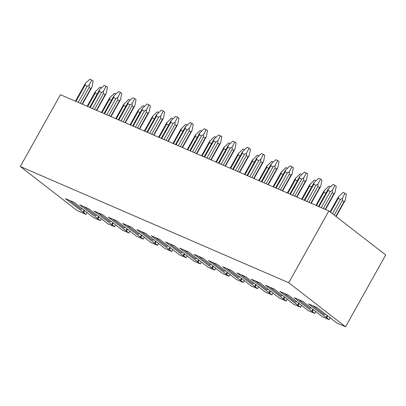 <?xml version="1.0" encoding="UTF-8"?>
<svg xmlns="http://www.w3.org/2000/svg" width="406" height="406" viewBox="0 0 406 406"><rect width="100%" height="100%" fill="white"/><g stroke="black" fill="none" stroke-linecap="round" stroke-linejoin="round"><path stroke-width="0.61" d="M345.567 326.779L385.7 254.973L328.85 210.937L288.717 282.743L345.567 326.779L336.731 322.953L334.397 320.963M87.082 212.424L85.991 214.373L77.15 210.547L20.3 166.511L60.433 94.705L328.85 210.937M90.751 88.594L91.959 87.148L93.157 81.104L91.797 80.048L89.229 85.032L89.147 87.356L90.751 88.594L82.093 104.083M91.756 87.534L91.959 87.148M85.052 83.946L85.382 83.367L84.971 85.27L87.224 86.245L89.229 85.032M85.382 83.367L89.883 79.221L91.797 80.048M95.222 91.822L100.054 87.097L101.617 87.772M95.552 91.243L95.141 93.147L97.176 94.03M105.052 94.786L106.26 93.339L107.458 87.295L106.098 86.239L103.525 91.223L103.449 93.547L105.052 94.786L96.395 110.275M106.057 93.725L106.26 93.339M99.348 90.137L99.683 89.559L99.272 91.462L101.52 92.441L103.525 91.223M99.683 89.559L104.185 85.412L106.098 86.239M109.518 98.013L114.35 93.289L115.918 93.964M109.853 97.435L109.437 99.338L111.472 100.221M119.349 100.977L120.557 99.531L121.754 93.487L120.394 92.431L117.826 97.415L117.75 99.739L119.349 100.977L110.691 116.471M120.354 99.917L120.557 99.531M113.65 96.329L113.979 95.75L113.568 97.653L115.822 98.633L117.826 97.415M113.979 95.75L118.481 91.604L120.394 92.431M123.82 104.205L128.651 99.48L130.214 100.16M124.15 103.626L123.739 105.535L125.774 106.413M133.65 107.169L134.858 105.722L136.056 99.678L134.696 98.622L132.123 103.606L132.046 105.93L133.65 107.169L124.992 122.663M134.655 106.108L134.858 105.722M127.946 102.52L128.281 101.942L127.87 103.85L130.118 104.824L132.123 103.606M128.281 101.942L132.782 97.795L134.696 98.622M138.116 110.396L142.948 105.672L144.516 106.352M138.451 109.818L138.04 111.726L140.07 112.604M147.946 113.36L149.159 111.919L150.352 105.87L148.992 104.814L146.424 109.798L146.348 112.122L147.946 113.36L139.288 128.854M148.951 112.3L149.159 111.919M142.247 108.717L142.577 108.133L142.166 110.041L144.419 111.016L146.424 109.798M142.577 108.133L147.079 103.987L148.992 104.814M152.417 116.593L157.249 111.863L158.812 112.543M152.747 116.009L152.336 117.918L154.371 118.796M162.248 119.557L163.456 118.11L164.653 112.061L163.293 111.005L160.72 115.989L160.644 118.313L162.248 119.557L153.59 135.046M163.253 118.491L163.456 118.11M156.543 114.908L156.878 114.325L156.467 116.233L158.716 117.207L160.72 115.989M156.878 114.325L161.38 110.178L163.293 111.005M166.714 122.785L171.545 118.055L173.113 118.735M167.049 122.201L166.638 124.109L168.668 124.987M176.544 125.748L177.757 124.302L178.955 118.253L177.589 117.202L175.022 122.181L174.945 124.505L176.544 125.748L167.886 141.237M177.549 124.683L177.757 124.302M170.845 121.1L171.175 120.516L170.764 122.424L173.017 123.399L175.022 122.181M171.175 120.516L175.676 116.37L177.589 117.202M181.015 128.976L185.846 124.246L187.415 124.926M181.345 128.397L180.934 130.301L182.969 131.179M190.845 131.94L192.053 130.493L193.251 124.444L191.891 123.394L189.318 128.377L189.242 130.696L190.845 131.94L182.187 147.429M191.85 130.874L192.053 130.493M185.141 127.291L185.476 126.713L185.065 128.616L187.318 129.59L189.318 128.377M185.476 126.713L189.978 122.561L191.891 123.394M195.311 135.168L200.148 130.438L201.711 131.118M195.646 134.589L195.235 136.492L197.265 137.375M205.142 138.131L206.355 136.685L207.552 130.636L206.187 129.585L203.619 134.569L203.543 136.888L205.142 138.131L196.484 153.62M206.146 137.066L206.355 136.685M199.442 133.483L199.777 132.904L199.361 134.807L201.615 135.782L203.619 134.569M199.777 132.904L204.274 128.753L206.187 129.585M209.613 141.359L214.444 136.629L216.012 137.309M209.943 140.78L209.532 142.684L211.567 143.567M219.443 144.323L220.651 142.876L221.849 136.832L220.488 135.777L217.92 140.76L217.839 143.085L219.443 144.323L210.785 159.812M220.448 143.257L220.651 142.876M213.739 139.674L214.074 139.096L213.663 140.999L215.916 141.973L217.92 140.76M214.074 139.096L218.575 134.944L220.488 135.777M223.909 147.551L228.745 142.826L230.309 143.501M224.244 146.972L223.833 148.875L225.868 149.758M233.739 150.514L234.952 149.068L236.15 143.024L234.785 141.968L232.217 146.952L232.141 149.276L233.739 150.514L225.086 166.003M234.749 149.454L234.952 149.068M228.04 145.866L228.375 145.287L227.959 147.19L230.212 148.165L232.217 146.952M228.375 145.287L232.871 141.141L234.785 141.968M238.21 153.742L243.042 149.017L244.61 149.692M238.54 153.163L238.129 155.067L240.164 155.95M248.041 156.706L249.248 155.259L250.446 149.215L249.086 148.16L246.518 153.143L246.437 155.468L248.041 156.706L239.383 172.195M249.045 155.645L249.248 155.259M242.341 152.057L242.671 151.479L242.26 153.382L244.513 154.356L246.518 153.143M242.671 151.479L247.173 147.332L249.086 148.16M252.507 159.934L257.343 155.209L258.906 155.884M252.842 159.355L252.43 161.258L254.466 162.141M262.337 162.897L263.55 161.451L264.748 155.407L263.382 154.351L260.814 159.335L260.738 161.659L262.337 162.897L253.684 178.386M263.347 161.837L263.55 161.451M256.638 158.249L256.973 157.67L256.556 159.573L258.81 160.553L260.814 159.335M256.973 157.67L261.469 153.524L263.382 154.351M266.808 166.125L271.639 161.4L273.208 162.075M267.138 165.546L266.727 167.45L268.762 168.333M276.638 169.089L277.846 167.642L279.044 161.598L277.684 160.543L275.116 165.526L275.035 167.851L276.638 169.089L267.98 184.578M277.643 168.028L277.846 167.642M270.939 164.44L271.269 163.862L270.858 165.765L273.111 166.744L275.116 165.526M271.269 163.862L275.77 159.715L277.684 160.543M281.104 172.317L285.941 167.592L287.504 168.272M281.439 171.738L281.028 173.641L283.063 174.524M290.935 175.28L292.147 173.834L293.345 167.79L291.985 166.734L289.412 171.718L289.336 174.042L290.935 175.28L282.282 190.774M291.944 174.22L292.147 173.834M285.235 170.632L285.57 170.053L285.159 171.961L287.407 172.936L289.412 171.718M285.57 170.053L290.067 165.907L291.985 166.734M295.406 178.508L300.237 173.783L301.805 174.463M295.741 177.929L295.324 179.838L297.359 180.716M305.236 181.472L306.444 180.031L307.641 173.981L306.281 172.926L303.713 177.909L303.632 180.234L305.236 181.472L296.578 196.966M306.241 180.411L306.444 180.031M299.537 176.823L299.867 176.245L299.455 178.153L301.709 179.127L303.713 177.909M299.867 176.245L304.368 172.098L306.281 172.926M309.702 184.705L314.538 179.975L316.101 180.655M310.037 184.121L309.626 186.029L311.661 186.907M319.537 187.668L320.745 186.222L321.943 180.173L320.583 179.117L318.01 184.101L317.934 186.425L319.537 187.668L310.879 203.157M320.542 186.603L320.745 186.222M313.833 183.02L314.168 182.436L313.757 184.344L316.005 185.319L318.01 184.101M314.168 182.436L318.664 178.29L320.583 179.117M324.003 190.896L328.835 186.166L330.403 186.846M324.338 190.312L323.922 192.221L325.957 193.099M333.833 193.86L335.041 192.414L336.239 186.364L334.879 185.314L332.311 190.292L332.23 192.617L333.833 193.86L325.176 209.349M334.838 192.794L335.041 192.414M328.134 189.211L328.464 188.628L328.053 190.536L330.306 191.51L332.311 190.292M328.464 188.628L332.966 184.481L334.879 185.314M338.305 197.088L343.136 192.358L346.409 194.241L345.212 200.29L344.004 201.736L335.833 216.347M338.634 196.509L338.223 198.412L340.477 199.387L342.481 198.174L342.4 200.493L344.004 201.736M342.481 198.174L345.049 193.19M345.009 200.671L345.212 200.29M85.991 214.373L65.437 198.641L74.161 202.416L93.649 217.692L100.292 220.565L101.383 218.616M100.292 220.565L79.738 204.832L88.462 208.608L107.945 223.884L114.588 226.761L115.68 224.807M114.588 226.761L94.035 211.024L102.764 214.799L122.247 230.075L128.89 232.953L129.981 230.999M128.89 232.953L108.336 217.215L117.06 220.991L136.543 236.267L143.186 239.144L144.277 237.19M143.186 239.144L122.632 223.407L131.361 227.182L150.844 242.458L157.487 245.336L158.579 243.382M157.487 245.336L136.934 229.598L145.658 233.379L165.14 248.65L171.784 251.527L172.875 249.573M171.784 251.527L151.23 235.79L159.959 239.57L179.442 254.841L186.085 257.719L187.176 255.765M186.085 257.719L165.531 241.981L174.255 245.762L193.738 261.033L200.381 263.91L201.472 261.956M200.381 263.91L179.828 248.173L188.557 251.953L208.039 267.224L214.683 270.102L215.774 268.153M214.683 270.102L194.129 254.364L202.853 258.145L222.336 273.416L228.979 276.293L230.07 274.344M228.979 276.293L208.425 260.556L217.154 264.336L236.637 279.612L243.28 282.485L244.371 280.536M243.28 282.485L222.727 266.752L231.45 270.528L250.933 285.804L257.577 288.676L258.668 286.727M257.577 288.676L237.023 272.944L245.752 276.719L265.235 291.995L271.878 294.873L272.969 292.919M271.878 294.873L251.324 279.135L260.048 282.911L279.531 298.187L286.174 301.064L287.265 299.11M286.174 301.064L265.625 285.327L274.349 289.102L293.832 304.378L300.476 307.256L301.567 305.302M300.476 307.256L279.922 291.518L288.646 295.294L308.134 310.57L314.772 313.447L315.863 311.493M314.772 313.447L294.223 297.71L302.947 301.485L322.43 316.761L329.073 319.639L330.164 317.685M20.3 166.511L288.717 282.743M329.073 319.639L308.519 303.901L317.243 307.682L334.326 321.095M83.052 212.282L84.215 210.201M69.741 200.503L81.225 209.394L82.225 208.664M83.59 212.516L84.681 210.562M97.354 218.474L98.516 216.393M84.042 206.695L95.522 215.586L96.526 214.855M111.65 224.665L112.812 222.589M98.338 212.886L109.823 221.783L110.828 221.047M125.951 230.857L127.114 228.781M112.64 219.078L124.119 227.974L125.124 227.238M140.248 237.048L141.41 234.972M126.936 225.269L138.421 234.166L139.425 233.43M154.549 243.245L155.711 241.164M141.237 231.461L152.722 240.357L153.722 239.621M168.845 249.436L170.007 247.355M155.534 237.652L167.018 246.549L168.023 245.813M183.147 255.628L184.309 253.547M169.835 243.844L181.32 252.74L182.319 252.004M197.448 261.819L198.61 259.738M184.131 250.035L195.616 258.932L196.621 258.201M211.744 268.011L212.906 265.93M198.432 256.232L209.917 265.123L210.917 264.392M226.046 274.202L227.208 272.121M212.729 262.423L224.213 271.315L225.218 270.584M240.342 280.394L241.504 278.313M227.03 268.615L238.515 277.506L239.515 276.775M254.643 286.585L255.805 284.505M241.331 274.806L252.811 283.698L253.816 282.967M268.939 292.777L270.102 290.696M255.628 280.998L267.112 289.894L268.112 289.158M283.241 298.968L284.403 296.893M269.929 287.189L281.409 296.086L282.414 295.35M297.537 305.16L298.699 303.084M284.225 293.381L295.71 302.277L296.71 301.541M311.838 311.356L313.001 309.276M298.527 299.572L310.006 308.469L311.011 307.733M326.135 317.548L327.297 315.467M312.823 305.764L324.308 314.66L325.307 313.924M326.673 317.776L327.764 315.827M312.371 311.585L313.462 309.631M298.075 305.393L299.166 303.439M283.774 299.202L284.865 297.248M269.477 293.01L270.569 291.056M255.176 286.819L256.267 284.865M240.875 280.627L241.966 278.673M226.578 274.436L227.67 272.482M212.277 268.244L213.368 266.29M197.981 262.048L199.072 260.099M183.679 255.856L184.771 253.907M169.383 249.665L170.474 247.716M155.082 243.473L156.173 241.524M140.786 237.282L141.877 235.328M126.484 231.09L127.575 229.136M112.188 224.899L113.279 222.945M97.887 218.707L98.978 216.753M89.147 87.356L80.246 103.286M87.224 86.245L78.196 102.398M84.971 85.27L75.947 101.424M95.141 93.147L87.676 106.504M103.449 93.547L94.547 109.478M101.52 92.441L92.497 108.59M99.272 91.462L90.244 107.615M109.437 99.338L101.977 112.695M117.75 99.739L108.844 115.669M115.822 98.633L106.793 114.781M113.568 97.653L104.545 113.807M123.739 105.535L116.273 118.887M132.046 105.93L123.145 121.861M130.118 104.824L121.095 120.973M127.87 103.85L118.841 119.998M138.04 111.726L130.575 125.078M146.348 112.122L137.441 128.052M144.419 111.016L135.391 127.164M142.166 110.041L133.143 126.19M152.336 117.918L144.871 131.27M160.644 118.313L151.742 134.244M158.716 117.207L149.692 133.356M156.467 116.233L147.439 132.381M166.638 124.109L159.172 137.461M174.945 124.505L166.039 140.435M173.017 123.399L163.988 139.547M170.764 122.424L161.74 138.573M180.934 130.301L173.469 143.653M189.242 130.696L180.34 146.627M187.318 129.59L178.29 145.739M185.065 128.616L176.037 144.764M195.235 136.492L187.77 149.844M203.543 136.888L194.636 152.818M201.615 135.782L192.591 151.935M199.361 134.807L190.338 150.956M209.532 142.684L202.071 156.036M217.839 143.085L208.938 159.01M215.916 141.973L206.887 158.127M213.663 140.999L204.634 157.147M223.833 148.875L216.368 162.233M232.141 149.276L223.234 165.206M230.212 148.165L221.189 164.318M227.959 147.19L218.935 163.344M238.129 155.067L230.669 168.424M246.437 155.468L237.535 171.398M244.513 154.356L235.485 170.51M242.26 153.382L233.232 169.535M252.43 161.258L244.965 174.616M260.738 161.659L251.837 177.589M258.81 160.553L249.786 176.701M256.556 159.573L247.533 175.727M266.727 167.45L259.267 180.807M275.035 167.851L266.133 183.781M273.111 166.744L264.083 182.893M270.858 165.765L261.829 181.918M281.028 173.641L273.563 186.999M289.336 174.042L280.434 189.972M287.407 172.936L278.384 189.084M285.159 171.961L276.131 188.11M295.324 179.838L287.864 193.19M303.632 180.234L294.731 196.164M301.709 179.127L292.68 195.276M299.455 178.153L290.432 194.301M309.626 186.029L302.16 199.382M317.934 186.425L309.032 202.355M316.005 185.319L306.982 201.467M313.757 184.344L304.728 200.493M323.922 192.221L316.462 205.573M332.23 192.617L323.328 208.547M330.306 191.51L321.278 207.659M328.053 190.536L319.03 206.684M342.4 200.493L334.234 215.109M340.477 199.387L332.458 213.734M338.223 198.412L330.504 212.221M91.67 87.686L82.423 104.23M85.148 83.773L75.414 101.19M95.314 91.649L87.143 106.27M105.966 93.877L96.724 110.422M99.445 89.97L89.711 107.382M109.615 97.846L101.444 112.462M120.267 100.074L111.021 116.613M113.746 96.161L104.012 113.573M123.911 104.037L115.74 118.653M134.564 106.265L125.322 122.805M128.042 102.353L118.308 119.765M138.213 110.229L130.042 124.85M148.865 112.457L139.618 128.996M142.344 108.544L132.61 125.961M152.514 116.42L144.338 131.042M163.161 118.648L153.92 135.188M156.64 114.736L146.906 132.153M166.81 122.612L158.639 137.233M177.463 124.84L168.221 141.379M170.941 120.927L161.207 138.345M181.112 128.803L172.941 143.425M191.764 131.031L182.517 147.571M185.237 127.119L175.504 144.536M195.408 134.995L187.237 149.616M206.06 137.223L196.819 153.762M199.539 133.31L189.805 150.727M209.709 141.186L201.538 155.808M220.362 143.414L211.115 159.954M213.835 139.502L204.101 156.919M224.005 147.378L215.835 161.999M234.658 149.606L225.416 166.145M228.136 145.693L218.403 163.11M238.307 153.57L230.136 168.191M248.959 155.797L239.713 172.342M242.433 151.885L232.699 169.302M252.603 159.761L244.432 174.382M263.255 161.989L254.014 178.533M256.734 158.081L247 175.493M266.904 165.958L258.734 180.574M277.557 168.18L268.31 184.725M271.03 164.273L261.302 181.685M281.201 172.149L273.03 186.765M291.853 174.377L282.612 190.916M285.332 170.464L275.598 187.876M295.502 178.341L287.331 192.962M306.154 180.569L296.908 197.108M299.633 176.656L289.899 194.073M309.798 184.532L301.628 199.153M320.451 186.76L311.209 203.299M313.929 182.847L304.195 200.265M324.1 190.724L315.929 205.345M334.752 192.951L325.505 209.491M328.231 189.039L318.497 206.456M338.396 196.915L330.042 211.866M344.922 200.828L336.122 216.571"/></g></svg>
